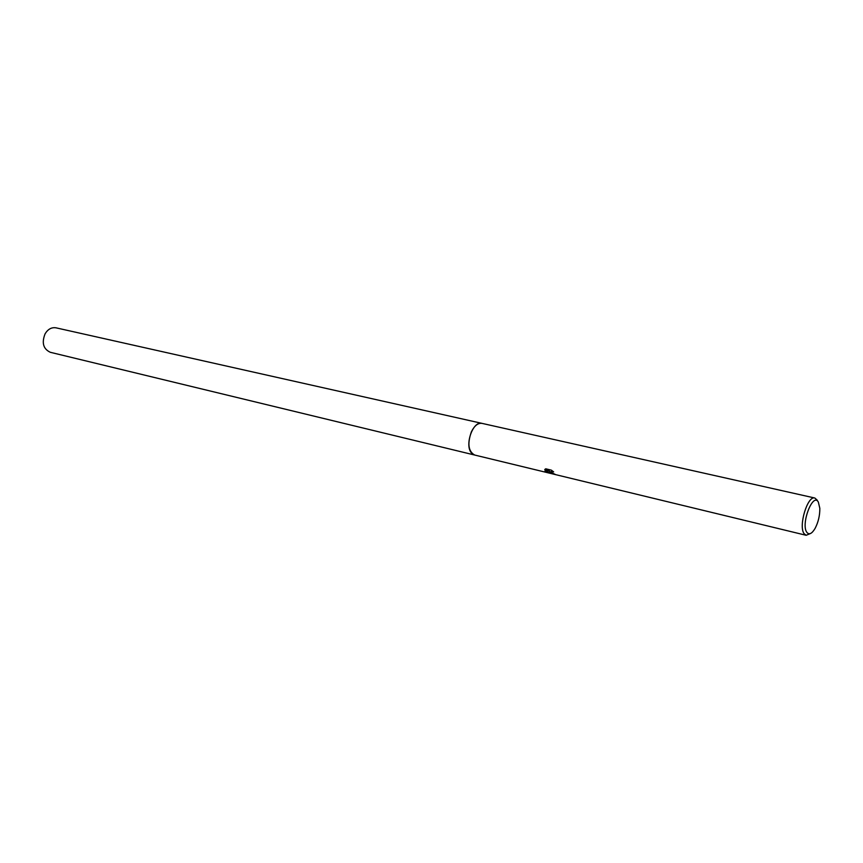 <?xml version="1.0" encoding="UTF-8"?>
<svg xmlns="http://www.w3.org/2000/svg" width="863" height="863" viewBox="0 0 863 863"><rect width="100%" height="100%" fill="white"/><g stroke="black" fill="none" stroke-linecap="round" stroke-linejoin="round"><path stroke-width="1.29" d="M474.823 455.071L471.964 453.442C463.97 446.398 472.741 420.367 482.039 423.377L482.212 423.42M474.779 455.06L471.964 453.442C463.916 446.344 472.848 420.141 482.158 423.409M549.947 472.288L549.364 471.274L549.472 473.14L545.082 471.112L549.343 470.702L544.758 469.601L545.729 468.803L551.392 470.162L553.658 471.888L551.209 471.522L551.468 472.654L555.448 474.499L549.947 472.288M810.238 533.614L806.161 535.287L804.111 533.69C798.221 526.247 807.574 495.286 814.845 498.027L817.293 500.238M806.819 532.309C800.637 524.057 812.924 492.007 818.34 502.072L819.818 508.275C819.915 515.33 818.361 522.007 815.157 528.296C811.9 533.798 809.127 535.136 806.819 532.309M553.064 473.517L549.364 471.274M551.101 471.608L552.892 471.252M544.941 469.332L549.343 470.702M545.049 470.637L549.289 472.773M482.039 423.377C478.016 422.838 474.467 425.653 471.381 431.824C467.25 443.701 468.339 451.435 474.661 455.038L50.324 352.298C43.258 348.986 41.521 342.805 45.124 333.744C48.004 329.105 51.64 327.131 56.03 327.832L814.845 498.027M474.661 455.038L806.161 535.287"/></g></svg>
